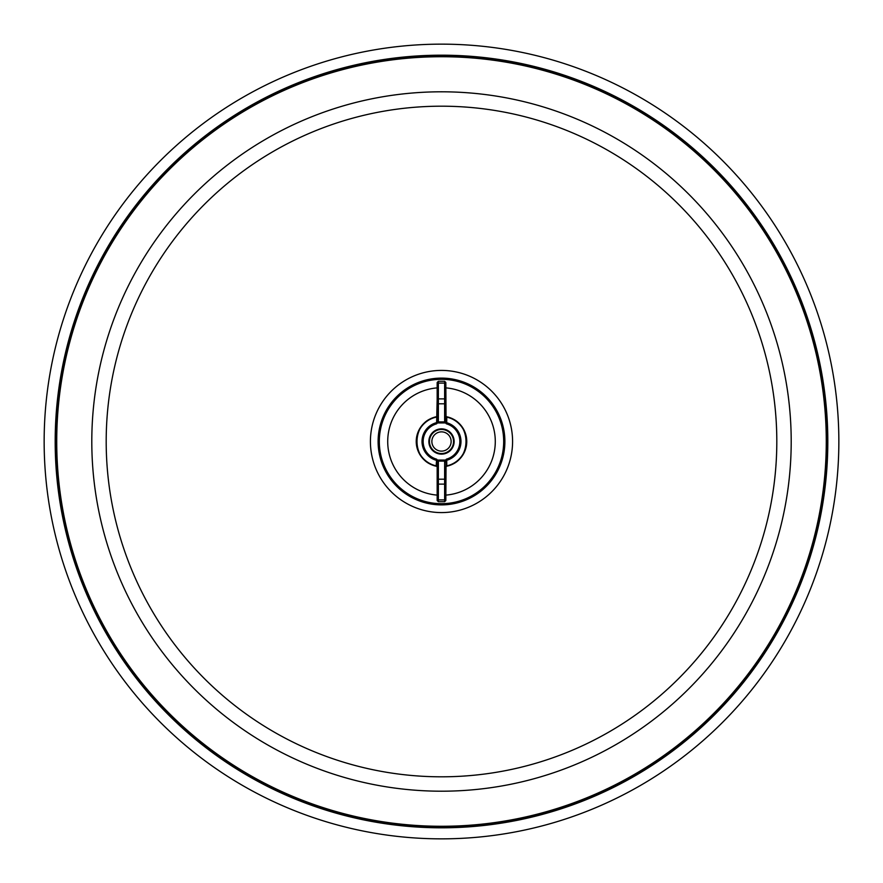 <?xml version="1.0" encoding="UTF-8"?>
<svg xmlns="http://www.w3.org/2000/svg" width="883" height="883" viewBox="0 0 883 883"><rect width="100%" height="100%" fill="white"/><g stroke="black" fill="none" stroke-linecap="round" stroke-linejoin="round"><path stroke-width="1.32" d="M441.5 453.542A12.042 12.042 0 0 0 453.542 441.5A12.042 12.042 0 0 0 441.5 429.458A12.042 12.042 0 0 0 429.458 441.5A12.042 12.042 0 0 0 441.5 453.542M441.5 451.136A9.636 9.636 0 0 0 451.136 441.5A9.636 9.636 0 0 0 441.5 431.864A9.636 9.636 0 0 0 431.864 441.5A9.636 9.636 0 0 0 441.5 451.136M441.5 55.188A386.312 386.312 0 0 1 827.812 441.5A386.312 386.312 0 0 1 441.5 827.812A386.312 386.312 0 0 1 55.188 441.5A386.312 386.312 0 0 1 441.5 55.188M441.5 44.15A397.35 397.35 0 0 1 838.85 441.5A397.35 397.35 0 0 1 441.5 838.85A397.35 397.35 0 0 1 44.15 441.5A397.35 397.35 0 0 1 441.5 44.15A397.35 397.35 0 0 0 44.15 441.5A397.35 397.35 0 0 0 441.5 838.85A397.35 397.35 0 0 0 838.85 441.5A397.35 397.35 0 0 0 441.5 44.15M446.07 416.633A25.287 25.287 0 0 1 446.07 466.367M436.93 416.633A25.287 25.287 0 0 0 436.93 466.367M438.365 501.643L438.365 479.193A1.203 1.038 0 0 0 437.162 480.231L437.162 500.495L437.162 461.445L436.279 460.275A19.492 19.492 0 0 1 436.279 422.725L437.162 421.555L437.162 399.48L436.588 423.84L438.365 421.886L444.635 421.886L446.412 423.84A18.322 18.322 0 0 1 446.412 459.16L444.635 461.114L438.365 461.114L436.588 459.16A18.322 18.322 0 0 1 436.588 423.84M436.588 459.16L436.202 465.882L437.14 466.864M436.93 422.229L437.891 422.935L445.109 422.935L446.07 422.229L446.412 423.84M436.213 417.151L436.213 417.151A24.912 24.912 0 0 0 436.213 465.849M438.365 460.76A1.203 0.684 0 0 0 437.162 461.445L437.162 461.5M436.93 460.771L437.891 460.065L445.109 460.065L446.07 460.771L445.838 500.495L445.838 467.074L446.787 465.849L446.721 460.275L446.07 460.771M454.138 441.5A12.638 12.638 0 0 1 441.5 454.138A12.638 12.638 0 0 1 428.862 441.5A12.638 12.638 0 0 1 441.5 428.862A12.638 12.638 0 0 1 454.138 441.5M446.412 459.16L446.721 460.275A19.492 19.492 0 0 0 446.721 422.725L446.787 417.151L445.838 415.926L445.838 382.505L446.07 422.229M445.838 467.074L445.871 466.842A1.203 1.203 0 0 0 445.871 466.809L446.798 465.882C472.383 461.853 472.383 421.147 446.798 417.118L445.838 415.926L445.838 421.5M437.162 421.555A1.203 0.684 0 0 0 438.365 422.24M437.162 420.849A1.203 1.038 0 0 0 438.365 421.886L438.365 398.873A1.203 0.607 0 0 0 437.162 399.48L437.162 382.538M445.838 461.445A1.203 0.684 180 0 0 444.635 460.76M441.5 55.463A386.037 386.037 0 0 1 827.537 441.5A386.037 386.037 0 0 1 441.5 827.537A386.037 386.037 0 0 1 55.463 441.5A386.037 386.037 0 0 1 441.5 55.463M441.5 56.667A384.833 384.833 0 0 0 56.667 441.5A384.833 384.833 0 0 0 441.5 826.333A384.833 384.833 0 0 0 826.333 441.5A384.833 384.833 0 0 0 441.5 56.667M441.5 56.722A384.778 384.778 0 0 0 56.722 441.5A384.778 384.778 0 0 0 441.5 826.278A384.778 384.778 0 0 0 826.278 441.5A384.778 384.778 0 0 0 441.5 56.722M441.5 91.799A349.701 349.701 0 0 0 91.799 441.5A349.701 349.701 0 0 0 441.5 791.201A349.701 349.701 0 0 0 791.201 441.5A349.701 349.701 0 0 0 441.5 91.799M441.5 106.192A335.308 335.308 0 0 0 106.192 441.5A335.308 335.308 0 0 0 441.5 776.808A335.308 335.308 0 0 0 776.808 441.5A335.308 335.308 0 0 0 441.5 106.192M441.5 370.419A71.082 71.082 0 0 1 512.582 441.5A71.082 71.082 0 0 1 441.5 512.582A71.082 71.082 0 0 1 370.419 441.5A71.082 71.082 0 0 1 441.5 370.419M441.5 378.112A63.388 63.388 0 0 1 504.888 441.5A63.388 63.388 0 0 1 441.5 504.888A63.388 63.388 0 0 1 378.112 441.5A63.388 63.388 0 0 1 441.5 378.112M441.5 503.685A62.185 62.185 0 0 0 503.685 441.5A62.185 62.185 0 0 0 441.5 379.315A62.185 62.185 0 0 0 379.315 441.5A62.185 62.185 0 0 0 441.5 503.685M437.162 387.891A53.786 53.786 0 0 0 387.714 441.5A53.786 53.786 0 0 0 437.162 495.109M445.838 495.109A53.786 53.786 0 0 0 495.286 441.5A53.786 53.786 0 0 0 445.838 387.891M445.838 420.849A1.203 1.038 180 0 1 444.635 421.886L444.635 403.807L438.365 403.807A1.203 1.038 0 0 1 437.162 402.769M445.838 421.555A1.203 0.684 180 0 1 444.635 422.24M437.162 499.292A1.203 0.607 0 0 0 438.365 499.899L444.635 499.899L444.635 501.643M437.162 483.52A1.203 0.607 0 0 0 438.365 484.127L444.635 484.127L444.635 499.899A1.203 0.607 180 0 0 445.838 499.292M445.838 480.231A1.203 1.038 180 0 0 444.635 479.193L438.365 479.193L438.365 461.114A1.203 1.038 0 0 0 437.162 462.151M446.787 465.849A24.912 24.912 0 0 0 446.787 417.151M445.838 483.52A1.203 0.607 180 0 1 444.635 484.127L444.635 461.114A1.203 1.038 180 0 1 445.838 462.151M437.162 383.708A1.203 0.607 0 0 1 438.365 383.101L438.365 381.357M444.635 381.357L444.635 383.101L438.365 383.101L438.365 398.873L444.635 398.873L444.635 403.807A1.203 1.038 180 0 0 445.838 402.769M445.838 383.708A1.203 0.607 180 0 0 444.635 383.101L444.635 398.873A1.203 0.607 180 0 1 445.838 399.48M437.129 416.158A1.203 1.203 0 0 0 437.129 416.191L436.202 417.118C410.617 421.147 410.617 461.853 436.202 465.882L437.129 466.809A1.203 1.203 0 0 0 437.129 466.842M445.838 500.495L444.635 501.71L438.365 501.71L437.162 500.495M445.838 382.505L444.635 381.29L438.365 381.29L437.162 382.505"/></g></svg>
